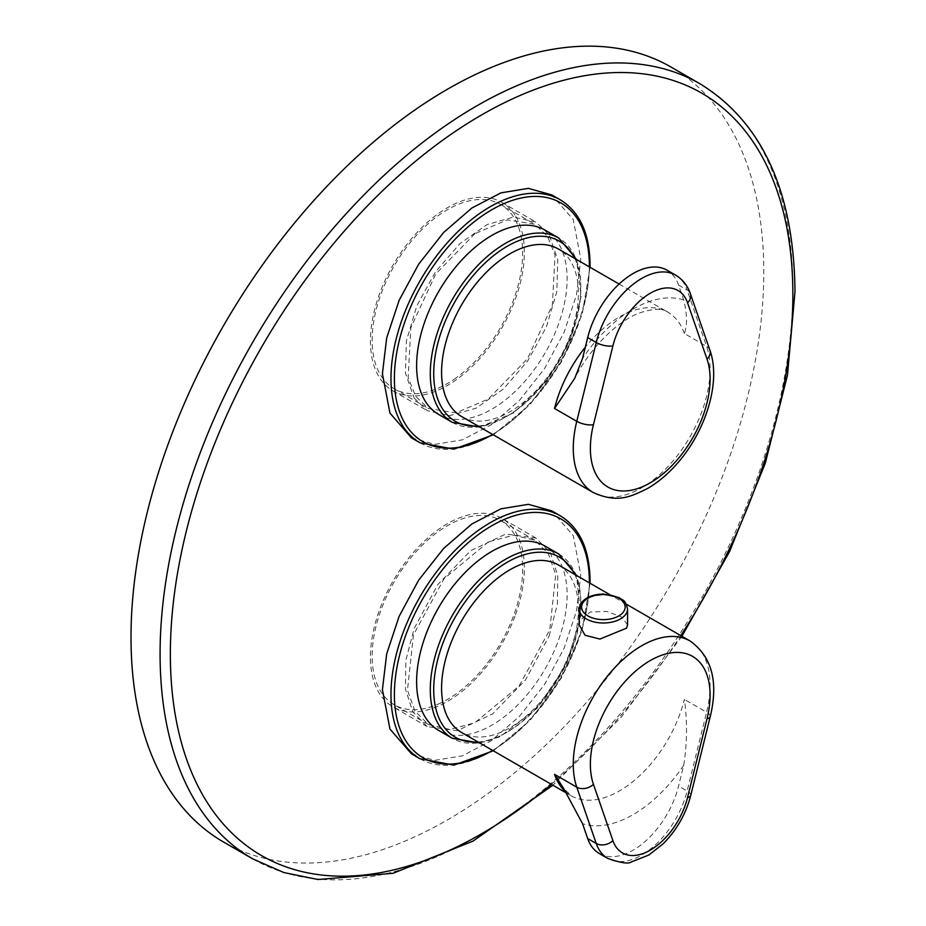 <?xml version="1.0" encoding="UTF-8"?>
<svg xmlns="http://www.w3.org/2000/svg" width="926" height="926" viewBox="0 0 926 926"><rect width="100%" height="100%" fill="white"/><g stroke="black" fill="none" stroke-linecap="round" stroke-linejoin="round"><path stroke-width="0.69" stroke-dasharray="4.63 3.47" d="M558.366 564.941A96.744 55.861 -60 0 1 578.403 609.239A96.744 55.861 -60 0 1 536.177 706.596A96.744 55.861 -60 0 1 461.623 732.512M627.562 624.888L621.659 617.005L606.808 611.426L590.325 612.005L580.162 620.281L579.19 624.888M599.272 853.517A67.725 39.1 120 0 0 678.561 786.093L683.712 765.281C687.231 743.034 687.451 721.076 684.36 699.396A96.744 55.861 -60 0 1 571.076 795.7A96.744 55.861 -60 0 1 565.867 791.962M461.623 416.55A96.744 55.861 120 0 0 536.177 390.622A96.744 55.861 120 0 0 578.403 293.264A96.744 55.861 120 0 0 558.366 248.978M593.311 492.574A96.744 55.861 120 0 0 667.866 466.658A96.744 55.861 120 0 0 710.092 369.3A96.744 55.861 120 0 0 706.584 346.37L684.36 333.534C687.451 325.362 687.231 314.18 683.712 299.989L678.561 285.115A67.725 39.1 120 0 0 666.986 270.161M438.658 414.454A106.421 61.44 120 0 0 498.605 404.94A106.421 61.44 120 0 0 562.614 311.067A106.421 61.44 120 0 0 545.078 230.134M414.061 397.972L427.187 410.623L449.642 415.658L476.114 408.181L503.293 389.117L527.727 360.874L546.352 327.028L556.804 291.829L557.776 259.731L549.141 234.776L536.027 222.113L513.571 217.078L487.088 224.567L459.921 243.631L435.475 271.862L416.862 305.719L406.398 340.918L405.426 373.016L414.061 397.972M474.864 233.722L435.683 274.038L410.866 327.596L408.146 377.634L415.647 396.27L428.391 408.528L455.951 412.869L488.349 399.025L527.519 358.698L552.347 305.152L555.056 255.101L547.567 236.466L534.811 224.208L507.251 219.879L474.864 233.722M545.078 546.097A106.421 61.44 -60 0 1 560.022 635.734A106.421 61.44 -60 0 1 485.12 728.693A106.421 61.44 -60 0 1 438.658 730.429M549.141 635.954L557.336 604.4L557.788 575.717L550.426 552.834L536.027 538.087L505.909 533.989L470.663 550.692L437.72 584.665L414.061 628.731L405.866 660.273L405.426 688.956L412.788 711.851L427.187 726.597L457.294 730.683L492.551 713.981L525.482 680.008L549.141 635.954M488.349 541.907L444.098 578.669L413.447 634.877L407.486 690.159L414.848 710.983L428.391 724.502L449.723 729.457L474.864 722.778L519.116 686.016L549.766 629.807L555.716 574.514L548.366 553.702L534.811 540.182L513.49 535.228L488.349 541.907M223.675 842.104A447.443 258.331 120 0 0 568.483 722.234A447.443 258.331 120 0 0 763.788 271.943A447.443 258.331 120 0 0 671.118 67.112M514.937 616.207A108.84 62.841 -60 0 1 392.983 706.851A108.84 62.841 -60 0 1 379.857 608.984A108.84 62.841 -60 0 1 501.823 518.34A108.84 62.841 -60 0 1 514.937 616.207M514.937 215.029A108.84 62.841 120 0 0 501.823 202.366A108.84 62.841 120 0 0 401.271 252.115A108.84 62.841 120 0 0 379.857 378.225A108.84 62.841 120 0 0 392.983 390.876A108.84 62.841 120 0 0 493.523 341.127A108.84 62.841 120 0 0 514.937 215.029M411.468 437.859L434.85 444.376L462.259 439.885L491.324 424.745L519.567 400.275L544.534 368.583L564.084 332.388L576.528 294.815L580.799 259.106L573.252 219.636L551.746 194.888M411.468 753.822L434.85 760.35L462.259 755.847L491.324 740.707L519.567 716.238L544.534 684.545L564.084 648.35L576.528 610.79L580.799 575.069L573.252 535.598L551.746 510.851M440.66 703.019A106.421 61.44 -60 0 1 394.187 704.755A106.421 61.44 -60 0 1 379.243 615.13A106.421 61.44 -60 0 1 454.145 522.16A106.421 61.44 -60 0 1 500.607 520.424A106.421 61.44 -60 0 1 515.562 610.06A106.421 61.44 -60 0 1 440.66 703.019M454.145 379.278A106.421 61.44 120 0 0 518.143 285.405A106.421 61.44 120 0 0 500.607 204.461A106.421 61.44 120 0 0 440.66 213.975A106.421 61.44 120 0 0 376.662 307.849A106.421 61.44 120 0 0 394.187 388.781A106.421 61.44 120 0 0 454.145 379.278M683.712 765.281A116.097 67.031 -60 0 1 582.547 823.689M690.055 640.977A96.744 55.861 -60 0 1 710.092 685.263A96.744 55.861 -60 0 1 706.584 712.233L684.36 699.396M710.219 716.701A12.096 4.422 -166.1 0 0 706.584 712.233L687.115 791.024L678.561 786.093M690.738 795.492A12.096 4.422 13.9 0 0 687.115 791.024A67.725 39.1 -60 0 1 607.826 858.448M627.562 609.03A24.192 13.959 0 0 0 606.808 595.21A24.192 13.959 0 0 0 580.162 605.106A24.192 13.959 0 0 0 579.19 609.03M678.561 285.115L687.115 290.058A67.725 39.1 120 0 0 675.54 275.103M709.906 350.225A12.096 8.832 -19.1 0 0 706.584 346.37L687.115 290.058A12.096 8.832 160.9 0 1 690.437 293.901M684.36 333.534A96.744 55.861 120 0 0 667.82 312.166A96.744 55.861 120 0 0 585.313 347.204M683.712 299.989A116.097 67.031 120 0 0 582.547 358.397M452.339 422.36A106.421 61.44 120 0 0 512.286 412.846A106.421 61.44 120 0 0 576.296 318.972A106.421 61.44 120 0 0 558.76 238.028M477.966 425.983A104.001 60.04 120 0 0 513.849 411.954A104.001 60.04 120 0 0 574.71 258.412M574.71 574.386A104.001 60.04 -60 0 1 500.665 735.533A104.001 60.04 -60 0 1 477.966 741.946M558.76 554.003A106.421 61.44 -60 0 1 573.703 643.628A106.421 61.44 -60 0 1 498.813 736.598A106.421 61.44 -60 0 1 452.339 738.323M252.752 858.888A447.443 258.331 120 0 0 597.548 739.017A447.443 258.331 120 0 0 792.864 288.727A447.443 258.331 120 0 0 700.195 83.896M551.387 784.334A440.186 254.141 120 0 0 680.749 635.606M420.022 442.79A140.277 80.99 120 0 0 528.121 405.206A140.277 80.99 120 0 0 589.353 264.037A140.277 80.99 120 0 0 560.299 199.819M492.597 434.433A137.858 79.59 120 0 0 589.341 266.862M420.022 758.764A140.277 80.99 120 0 0 528.121 721.18A140.277 80.99 120 0 0 589.353 580.012A140.277 80.99 120 0 0 560.299 515.794M492.597 750.396A137.858 79.59 120 0 0 589.341 582.836M626.289 604.157L609.632 594.55M566.573 793.107L571.076 795.7L563.448 788.13M619.1 284.039L667.82 312.166C662.588 307.907 652.552 308.393 637.69 313.613C613.926 323.614 588.612 350.908 574.757 378.271M479.807 427.048L513.502 412.961L545.958 381.801L570.161 340.074L581.158 296.355L576.551 259.477M479.807 743.011L499.994 736.726L537.045 708.321L566.353 664.625L580.752 616.415L576.551 575.44M681.906 636.278L621.207 717.199L552.926 785.225M427.187 726.597L392.983 706.851M536.027 538.087L501.823 518.34M501.823 202.366L536.027 222.113M392.983 390.876L427.187 410.623M493.292 434.826L530.077 404.512L561.179 362.321L582.176 314.284L590.036 267.267M493.292 750.801L530.077 720.486L561.179 678.295L582.176 630.259L590.036 583.23M428.391 724.502L394.187 704.755M534.811 540.182L500.607 520.424M500.607 204.461L534.811 224.208M394.187 388.781L428.391 408.528"/><path stroke-width="1.39" d="M566.573 793.107L461.623 732.512A96.744 55.861 -60 0 1 441.586 688.226A96.744 55.861 -60 0 1 483.812 590.869A96.744 55.861 -60 0 1 558.366 564.941L609.632 594.55M579.19 609.03L579.19 624.888L585.082 635.282L599.932 639.067L626.578 628.152L627.562 624.888L627.562 609.03C624.946 598.335 622.793 600.962 619.228 597.64L603.463 594.052C592.189 594.307 584.48 597.756 580.324 604.4L579.19 609.03A24.192 13.959 0 0 0 599.932 622.862A24.192 13.959 0 0 0 626.578 612.966A24.192 13.959 0 0 0 627.562 609.03M593.439 784.31A84.648 48.87 -60 0 1 590.371 764.251A84.648 48.87 -60 0 1 650.237 660.574A84.648 48.87 -60 0 1 710.092 695.137A84.648 48.87 -60 0 1 707.024 718.726L687.555 797.529A12.096 4.422 13.9 0 0 690.738 795.492C685.888 814.07 676.674 830.182 663.109 843.841L648.825 855.045L631.127 862.025C628.511 864.108 620.744 862.916 607.826 858.448A67.725 39.1 -60 0 1 596.24 843.493L576.771 787.181A12.096 8.832 -19.1 0 0 593.439 784.31L612.908 840.623A12.096 8.832 160.9 0 1 596.24 843.493L587.697 838.562L582.547 823.689L563.448 788.13L554.535 774.344A96.744 55.861 -60 0 0 565.867 791.962M587.697 838.562A67.725 39.1 120 0 0 599.272 853.517L607.826 858.448M619.1 284.039L558.366 248.978A96.744 55.861 120 0 0 483.812 274.895A96.744 55.861 120 0 0 441.586 372.252A96.744 55.861 120 0 0 461.623 416.55L593.311 492.574C617.792 503.57 630.907 496.567 647.413 488.569C658.062 482.411 667.993 474.054 677.23 463.498C705.936 431.007 721.273 381.801 709.906 350.225L690.437 293.901A12.096 8.832 160.9 0 1 687.555 302.79A55.629 32.121 120 0 0 650.237 293.264A55.629 32.121 120 0 0 612.908 345.884L593.439 424.687A84.648 48.87 120 0 0 590.371 448.288A84.648 48.87 120 0 0 650.237 482.84A84.648 48.87 120 0 0 710.092 379.174A84.648 48.87 120 0 0 707.024 359.114L687.555 302.79M690.437 293.901C687.624 285.671 682.659 279.397 675.54 275.103L666.986 270.161A67.725 39.1 120 0 0 587.697 337.585L582.547 358.397L574.757 378.271L554.535 408.482L576.771 421.318A96.744 55.861 120 0 0 573.275 448.288A96.744 55.861 120 0 0 593.311 492.574M576.551 259.477L558.76 238.028L545.078 230.134A106.421 61.44 120 0 0 485.12 239.649A106.421 61.44 120 0 0 421.122 333.522A106.421 61.44 120 0 0 438.658 414.454L452.339 422.36L479.807 427.048M452.339 738.323L438.658 730.429A106.421 61.44 -60 0 1 423.703 640.804A106.421 61.44 -60 0 1 498.605 547.833A106.421 61.44 -60 0 1 545.078 546.097L558.76 554.003A106.421 61.44 -60 0 0 512.286 555.727A106.421 61.44 -60 0 0 437.385 648.698A106.421 61.44 -60 0 0 452.339 738.323L479.807 743.011M671.118 67.112A447.443 258.331 120 0 0 326.322 186.983A447.443 258.331 120 0 0 131.006 637.273A447.443 258.331 120 0 0 223.675 842.104L252.752 858.888A447.443 258.331 120 0 1 160.082 654.057A447.443 258.331 120 0 1 355.399 203.766A447.443 258.331 120 0 1 700.195 83.896L671.118 67.112M590.036 267.267L590.059 265.033C589.735 233.641 579.815 211.904 560.299 199.819L551.746 194.888L528.364 188.36L500.954 192.863L471.878 208.003L443.647 232.472L418.679 264.165L399.129 300.36L386.686 337.921L382.415 373.641L389.962 413.112L411.468 437.859L420.022 442.79L453.925 449.156L493.292 434.826M590.036 583.23L590.059 580.996C589.735 549.604 579.815 527.866 560.299 515.794L551.746 510.851L528.364 504.334L500.954 508.825L471.878 523.966L443.647 548.435L418.679 580.127L399.129 616.322L386.686 653.895L382.415 689.604L389.962 729.075L411.468 753.822L420.022 758.764L453.925 765.131L493.292 750.801M690.738 795.492L710.219 716.701C718.622 681.849 711.897 656.615 690.055 640.977A96.744 55.861 -60 0 0 615.501 666.894A96.744 55.861 -60 0 0 573.275 764.251A96.744 55.861 -60 0 0 576.771 787.181L554.535 774.344M710.219 716.701A12.096 4.422 -166.1 0 1 707.024 718.726M687.555 797.529A55.629 32.121 -60 0 1 650.237 850.161A55.629 32.121 -60 0 1 612.908 840.623M582.489 603.52A21.773 12.57 0 0 0 597.247 619.124A21.773 12.57 0 0 0 624.263 610.593A21.773 12.57 0 0 0 609.505 595.001A21.773 12.57 0 0 0 582.489 603.52M587.697 337.585L596.24 342.516A12.096 4.422 13.9 0 0 612.908 345.884M675.54 275.103A67.725 39.1 120 0 0 596.24 342.516L576.771 421.318A12.096 4.422 -166.1 0 0 593.439 424.687M707.024 359.114A12.096 8.832 -19.1 0 0 709.906 350.225M585.313 347.204A96.744 55.861 120 0 0 554.535 408.482M558.76 238.028A106.421 61.44 120 0 0 498.813 247.543A106.421 61.44 120 0 0 434.803 341.416A106.421 61.44 120 0 0 452.339 422.36M574.71 258.412A104.001 60.04 120 0 0 500.665 250.414A104.001 60.04 120 0 0 434.653 359.566A104.001 60.04 120 0 0 477.966 425.983M477.966 741.946A104.001 60.04 -60 0 1 435.996 667.31A104.001 60.04 -60 0 1 513.849 558.772A104.001 60.04 -60 0 1 574.71 574.386M680.749 635.606A440.186 254.141 120 0 0 792.864 294.653A440.186 254.141 120 0 0 481.601 114.94A440.186 254.141 120 0 0 170.349 654.057A440.186 254.141 120 0 0 551.387 784.334M560.299 199.819A140.277 80.99 120 0 0 452.201 237.403A140.277 80.99 120 0 0 390.969 378.572A140.277 80.99 120 0 0 420.022 442.79M589.341 266.862A137.858 79.59 120 0 0 589.353 266.017A137.858 79.59 120 0 0 491.868 209.727A137.858 79.59 120 0 0 394.383 378.572A137.858 79.59 120 0 0 492.597 434.433M560.299 515.794A140.277 80.99 120 0 0 452.201 553.378A140.277 80.99 120 0 0 390.969 694.546A140.277 80.99 120 0 0 420.022 758.764M589.341 582.836A137.858 79.59 120 0 0 589.353 581.979A137.858 79.59 120 0 0 491.868 525.702A137.858 79.59 120 0 0 394.383 694.546A137.858 79.59 120 0 0 492.597 750.396M690.055 640.977L626.289 604.157M576.551 575.44L558.76 554.003M681.906 636.278L729.549 551.607L765.293 463.197L787.47 375.192L794.994 291.69C793.976 191.636 762.376 122.371 700.195 83.896M552.926 785.225L472.954 841.121L393.006 873.311L317.965 879.515L283.819 872.535L252.752 858.888"/></g></svg>
